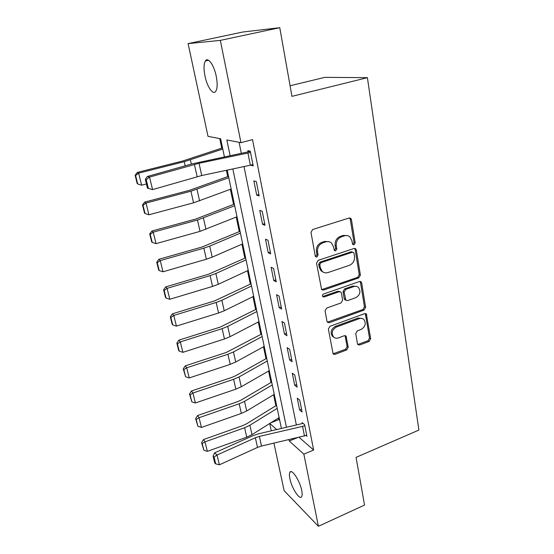 <?xml version="1.0" encoding="UTF-8"?>
<svg xmlns="http://www.w3.org/2000/svg" width="554" height="554" viewBox="0 0 554 554"><rect width="100%" height="100%" fill="white"/><g stroke="black" fill="none" stroke-linecap="round" stroke-linejoin="round"><path stroke-width="0.83" d="M354.054 244.792L355.183 242.825L351.43 219.613L350.744 218.345L349.089 218.034L312.65 229.501L310.988 232.396L315.226 255.941L315.642 256.731L316.923 257.008L318.072 255.006L317.532 251.987C317.172 247.583 318.924 244.536 322.788 242.832L325.828 241.849C327.968 241.219 329.852 241.599 331.472 242.984L333.487 246.779L334.429 250.595L335.662 250.844L336.797 248.857L336.285 245.865C335.959 241.496 337.691 238.469 341.493 236.793L344.477 235.824C346.506 235.228 348.307 235.575 349.872 236.863L351.949 240.748L352.434 243.725L352.884 244.57L354.054 244.792M352.891 244.369L354.013 242.41L350.26 219.252L349.526 217.951M315.524 256.606L316.971 254.549L316.438 251.537L317.532 251.987M334.297 250.456L335.662 248.421L335.149 245.429L336.285 245.865M289.881 478.649C289.23 475.464 289.25 473.31 289.957 472.195C291.868 468.552 299.915 480.865 301.708 490.422C302.339 493.566 302.297 495.678 301.605 496.751C299.555 500.31 291.653 487.956 289.881 478.649M205.008 76.161C203.616 69.049 203.733 63.987 205.368 60.975C207.888 56.536 214.052 65.047 216.226 76.237C217.57 83.356 217.431 88.349 215.818 91.223C213.2 95.613 207.175 87.068 205.008 76.161M357.455 343.729L357.919 344.678L359.678 345.01L369.144 341.416L370.681 338.723L366.332 313.973L364.629 313.654L329.962 326.306L328.37 329.083L333.127 354.013L334.983 354.387L346.686 349.941L348.251 347.213L346.028 336.091L344.228 335.738L338.397 337.905C336.472 338.556 334.831 338.224 333.487 336.922C331.147 332.933 332.144 329.623 336.472 326.992L359.262 318.64C361.049 318.044 362.586 318.328 363.867 319.499C366.305 323.446 365.37 326.77 361.056 329.478L357.309 330.87L355.751 333.591L357.455 343.729M224.418 156.865L220.617 138.756L208.013 136.346L188.09 43.607L242.804 32.021L279.77 27.7L291.958 96.348L367.406 77.664L418.886 430.063L356.07 457.375L364.539 505.068L318.411 526.3L284.14 490.692L273.925 443.152M279.77 27.7L220.326 40.387L240.969 142.662L226.835 139.954L230.097 155.674M299.056 437.293L313.64 450.035L252.527 139.615L240.969 142.662M313.64 450.035L303.855 454.169L318.411 526.3M358.812 277.866L360.398 275.096L356.34 249.999L355.716 248.808L354.041 248.49L318.169 260.359L316.528 263.212L321.639 289.707L323.488 290.088L358.812 277.866L357.649 277.367L359.234 274.604L355.169 249.563L354.567 248.4M361.672 282.956L365.612 307.352L364.047 310.088L329.318 322.698L327.462 322.317L326.978 321.341L325.087 310.829L326.694 308.031L341.035 302.934L342.628 300.157L341.423 293.142L340.883 292.083L339.103 291.729L324.083 296.979L322.788 296.709C322.116 295.621 322.373 294.721 323.55 294.015L359.408 281.536L361.104 281.854L361.672 282.956L360.502 282.45L364.449 306.791L365.612 307.352M239.079 142.295L241.315 153.32M244.009 166.622L296.362 425.015M250.733 165.203L253.192 165.875L250.269 151.166L247.825 150.653L248.074 151.879L250.29 151.284M253.871 180.902L256.71 195.147L259.168 195.943L256.315 181.601L253.871 180.902M259.757 210.395L262.534 224.301L264.999 225.277L262.215 211.289L259.757 210.395M265.505 239.183L268.219 252.749L270.684 253.891L267.97 240.242L265.505 239.183M271.114 267.27L273.759 280.518L276.238 281.827L273.586 268.503L271.114 267.27M276.591 294.7L279.174 307.629L281.654 309.09L279.071 296.085L276.591 294.7M281.944 321.479L284.465 334.11L286.951 335.724L284.424 323.017L281.944 321.479M287.166 347.642L289.631 359.982L292.117 361.734L289.652 349.325L287.166 347.642M292.27 373.202L294.68 385.265L297.166 387.149L294.756 375.023L292.27 373.202M297.263 398.188L299.617 409.981L302.103 411.989L299.749 400.133L297.263 398.188M306.099 435.555L306.93 436.268L304.631 424.683L302.138 422.612L302.332 423.575L302.983 423.311M219.723 138.59L221.732 148.147M226.399 170.334L227.722 176.622M230.388 189.302L233.566 204.44M236.226 217.078L239.28 231.62M241.932 244.21L244.868 258.185M247.506 270.726L250.325 284.16M252.956 296.646L255.664 309.554M258.282 321.992L260.892 334.394M263.496 346.783L265.996 358.701M268.593 371.035L270.996 382.482M273.579 394.767L275.892 405.757M278.461 417.993L278.807 419.613L279.728 420.417M367.406 77.664L324.838 77.352L290.081 85.773M188.09 43.607L220.326 40.387M271.28 430.839L269.708 423.505M278.807 419.613L270.788 422.82M281.425 428.484L227.209 170.161M269.826 423.429L276.654 429.592M289.001 439.641L289.285 441.005L303.855 454.169M232.853 168.97L286.446 427.321M297.269 437.708L289.285 441.005M250.747 165.265L252.949 164.663M256.71 195.147L258.884 194.516M262.534 224.301L264.673 223.65M268.219 252.749L270.324 252.077M273.759 280.518L275.837 279.825M279.174 307.629L281.224 306.923M284.465 334.11L286.48 333.383M289.631 359.982L291.619 359.241M294.68 385.265L296.646 384.504M299.617 409.981L301.549 409.205M347.51 235.665L343.321 235.422L344.477 235.824M335.149 245.429C334.817 241.073 336.548 238.054 340.343 236.385L343.321 235.422M329.124 241.717L324.713 241.426L325.828 241.849M316.438 251.537C316.071 247.146 317.816 244.099 321.68 242.403L324.713 241.426M321.59 289.652L357.649 277.367M353.992 253.268L353.556 252.444L352.379 252.222L320.939 262.665L319.797 264.66L320.357 267.811L322.186 271.342C323.841 272.831 325.78 273.24 328.01 272.554L349.366 265.324C353.092 263.635 354.802 260.657 354.498 256.384L353.992 253.268M352.787 252.153L351.215 251.779L352.379 252.222M323.211 272.125L321.085 270.851L319.256 267.319L318.695 264.182L319.838 262.194L351.215 251.779M327.359 322.193L362.891 309.513L364.449 306.791M339.941 291.633L337.982 291.189L322.989 296.425L324.083 296.979M322.622 296.501L322.989 296.425M355.703 297.72C360.155 294.957 361.063 291.529 358.438 287.436C357.143 286.3 355.613 286.009 353.861 286.57L345.751 289.403L344.159 292.187L345.883 300.24L347.642 300.58L355.703 297.72M356.672 286.446L352.711 286.051L353.861 286.57M345.786 300.136L344.747 299.686L344.221 298.641L343.03 291.646L344.616 288.876L352.711 286.051M360.502 282.45L360.024 281.432M362.268 318.529L358.113 318.051L359.262 318.64M333.889 337.296L332.386 336.278C330.052 332.303 331.05 329 335.371 326.375L358.113 318.051M332.975 353.819L345.571 349.276L347.129 346.555L345.052 335.62M357.752 344.484L367.988 340.779L369.525 338.092L365.308 313.543M222.528 147.883L182.695 161.013L137.399 172.398L138.652 173.16L184.233 161.685L222.77 149.04M135.605 175.528L135.114 175.216L137.198 183.609L137.697 183.942L135.605 175.528L138.652 173.16L141.623 185.195L146.443 183.963M141.623 185.195L137.697 183.942M135.114 175.216L137.399 172.398M250.373 165.279L247.922 153.022L250.512 152.398L252.949 164.656L201.725 175.535L152.579 189.6L149.545 177.093L146.228 179.676L145.335 179.434L147.468 188.159L148.368 188.422L146.228 179.676M247.922 153.022L199.018 163.285L149.545 177.093L147.288 176.504L191.919 163.922L248.074 151.879M147.288 176.504L145.335 179.434M148.368 188.422L152.579 189.6M228.504 176.338L189.371 190.354L144.739 202.078L146.027 203.034L190.936 191.213L228.795 177.723M143.008 205.319L142.503 204.932L144.539 213.124L145.051 213.532L143.008 205.319L146.027 203.034L148.929 214.772L193.568 202.826L231.163 189.011M148.929 214.772L145.051 213.532M142.503 204.932L144.739 202.078M234.335 204.142L195.887 218.996L151.9 231.039L153.223 232.174L197.473 220.028L234.674 205.742M150.231 234.384L149.705 233.92L151.692 241.911L152.218 242.396L150.231 234.384L153.223 232.174L156.055 243.628L200.042 231.364L236.987 216.766M156.055 243.628L152.218 242.396M149.705 233.92L151.9 231.039M240.041 231.302L202.245 246.952L158.894 259.3L160.245 260.602L203.858 248.157L209.724 246.121L240.415 233.109M157.274 262.741L156.74 262.215L158.679 270.013L159.22 270.56L157.274 262.741L160.245 260.602L163.008 271.785L206.365 259.224L212.196 257.153L242.68 243.885M163.008 271.785L159.22 270.56M156.74 262.215L158.894 259.3M245.609 257.852L208.456 274.265L165.722 286.889L167.1 288.357L210.091 275.629L215.866 273.51L246.031 259.854M164.157 290.428L163.61 289.832L165.501 297.45L166.048 298.059L164.157 290.428L167.1 288.357L169.794 299.271L212.542 286.432L218.283 284.285L248.24 270.387M169.794 299.271L166.048 298.059M163.61 289.832L165.722 286.889M251.059 283.807L214.523 300.94L172.384 313.834L173.79 315.455L216.178 302.456L221.863 300.268L251.516 285.996M170.867 317.456L170.313 316.798L172.162 324.235L172.723 324.914L170.867 317.456L173.79 315.455L176.421 326.112L218.574 313.01L224.225 310.794L253.677 296.293M176.421 326.112L172.723 324.914M170.313 316.798L172.384 313.834M256.384 309.187L220.457 326.998L178.894 340.149L180.327 341.915L222.119 328.661L227.722 326.403L256.883 311.556M177.425 343.854L176.864 343.141L178.665 350.405L179.24 351.139L177.425 343.854L180.327 341.915L182.896 352.33L224.467 338.979L230.035 336.693L258.995 321.625M182.896 352.33L179.24 351.139M176.864 343.141L178.894 340.149M261.599 334.02L226.254 352.476L185.258 365.862L186.712 367.766L227.936 354.276L233.456 351.956L262.132 336.555M183.838 369.643L183.256 368.874L185.604 376.762L183.838 369.643L186.712 367.766L189.219 377.946L230.222 364.359L235.706 362.011L264.196 346.402M189.219 377.946L185.604 376.762M183.256 368.874L185.258 365.862M266.696 358.306L235.526 375.806L231.918 377.385L191.469 390.986L192.944 393.028L233.615 379.31L239.051 376.928L267.263 361.007M190.098 394.85L189.51 394.026L191.822 401.802L190.098 394.85L192.944 393.028L195.403 402.973L235.852 389.171L241.26 386.761L269.286 370.64M195.403 402.973L191.822 401.802M189.51 394.026L191.469 390.986M271.682 382.08L241.018 400.12L237.458 401.733L197.549 415.548L199.045 417.723L239.169 403.79L244.529 401.352L272.284 384.933M196.22 419.482L195.624 418.602L197.903 426.275L196.22 419.482L199.045 417.723L201.441 427.446L241.357 413.429L246.682 410.971L274.258 394.358M201.441 427.446L197.903 426.275M195.624 418.602L197.549 415.548M276.564 405.341L246.385 423.907L242.874 425.555L203.491 439.571L205.008 441.863L244.605 427.736L249.882 425.237L277.194 408.346M202.203 443.567L201.601 442.639L203.851 450.215L202.203 443.567L205.008 441.863L207.355 451.365L246.745 437.161L251.994 434.648L279.133 417.571M207.355 451.365L203.851 450.215M201.601 442.639L203.491 439.571M304.485 436.026L302.553 426.372L304.818 425.652L306.743 435.305L261.495 446.053L257.506 447.403L219.405 464.799L217.029 455.014L214.031 457.022L213.075 456.157L214.744 462.985L215.7 463.871L214.031 457.022M302.553 426.372L259.362 436.407L255.352 437.75L217.029 455.014L214.633 452.86L252.79 435.742L258.766 433.747L302.332 423.575M214.633 452.86L213.075 456.157M215.7 463.871L219.405 464.799M354.013 242.41L355.183 242.825M316.971 254.549L318.072 255.006M335.662 248.421L336.797 248.857M340.343 236.385L341.493 236.793M321.68 242.403L322.788 242.832M350.26 219.252L351.43 219.613M322.386 289.555L323.488 290.088M355.169 249.563L356.34 249.999M359.234 274.604L360.398 275.096M319.838 262.194L320.939 262.665M318.695 264.182L319.797 264.66M319.256 267.319L320.357 267.811M362.891 309.513L364.047 310.088M328.224 322.082L329.318 322.698M337.982 291.189L339.103 291.729M344.616 288.876L345.751 289.403M343.03 291.646L344.159 292.187M344.221 298.641L345.35 299.188M335.371 326.375L336.472 326.992M345.377 336.41L346.499 337.047M347.129 346.555L348.251 347.213M345.571 349.276L346.686 349.941M333.889 353.708L334.983 354.387M365.688 314.416L366.852 314.997M369.525 338.092L370.681 338.723M367.988 340.779L369.144 341.416M358.535 344.359L359.678 345.01M184.233 161.685L185.174 165.819M190.396 159.898L191.331 164.088M201.725 175.535L199.018 163.285M197.148 176.678L194.412 164.413M190.936 191.213L193.568 202.826M196.995 189.343L199.592 200.915M197.473 220.028L200.042 231.364M203.436 218.068L205.97 229.37M203.858 248.157L206.365 259.224M209.724 246.121L212.196 257.153M210.091 275.629L212.542 286.432M215.866 273.51L218.283 284.285M216.178 302.456L218.574 313.01M221.863 300.268L224.225 310.794M222.119 328.661L224.467 338.979M227.722 326.403L230.035 336.693M227.936 354.276L230.222 364.359M233.456 351.956L235.706 362.011M233.615 379.31L235.852 389.171M239.051 376.928L241.26 386.761M239.169 403.79L241.357 413.429M244.529 401.352L246.682 410.971M244.605 427.736L246.745 437.161M249.882 425.237L251.994 434.648M261.495 446.053L259.362 436.407M257.506 447.403L255.352 437.75M289.957 472.195L291.189 471.669M205.368 60.975L208.567 60.261M349.567 217.985L350.744 218.345M354.602 248.4L355.716 248.808M321.085 270.851L322.186 271.342M344.747 299.686L345.883 300.24M360.142 281.439L361.104 281.854M332.386 336.278L333.487 336.922M345.267 335.662L346.028 336.091M365.508 313.557L366.332 313.973"/></g></svg>
